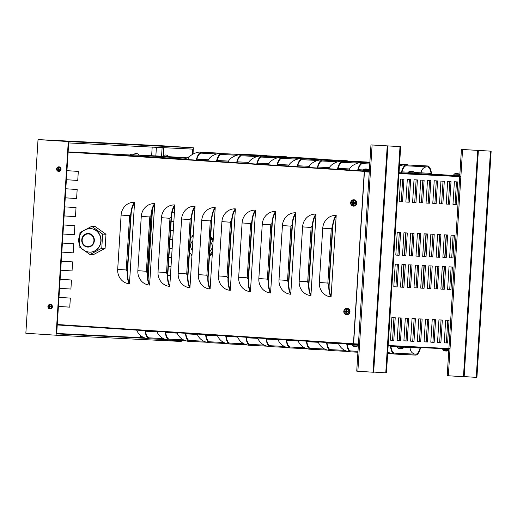 <?xml version="1.0" encoding="UTF-8"?>
<svg xmlns="http://www.w3.org/2000/svg" width="517" height="517" viewBox="0 0 517 517"><rect width="100%" height="100%" fill="white"/><g stroke="black" fill="none" stroke-linecap="round" stroke-linejoin="round"><path stroke-width="0.78" d="M358.41 344.464L353.583 344.219L353.441 343.76L364.285 171.366L68.121 152.114M70.907 289.048L59.552 288.312L70.907 289.048L71.475 280.001L60.121 279.264M73.181 252.852L61.833 252.115L73.181 252.845L73.75 243.804L62.402 243.061M75.463 216.655L64.108 215.912L75.463 216.649L76.031 207.601L64.677 206.865M77.737 180.452L66.383 179.716L77.737 180.452L78.306 171.405L66.951 170.668M76.6 198.554L65.245 197.817L76.6 198.547L77.169 189.506L65.814 188.763M74.319 234.75L62.971 234.014L74.319 234.75L74.887 225.703L63.539 224.966M72.044 270.953L60.689 270.21L72.044 270.947L72.613 261.899L61.258 261.163M58.983 297.359L70.338 298.102L69.763 307.15L58.415 306.413L69.769 307.143M336.205 215.427L331.08 296.874A13.604 12.628 92.9 0 1 319.332 282.482L322.75 228.184A13.604 12.628 92.9 0 1 336.205 215.427A13.604 5.054 93.7 0 0 332.399 227.719L328.838 284.279A13.604 5.054 93.7 0 0 331.08 296.874M310.917 295.562A13.604 12.628 92.9 0 1 299.169 281.17L302.587 226.873A13.604 12.628 92.9 0 1 316.042 214.116L310.917 295.562A13.604 5.054 93.7 0 1 308.675 282.973L312.236 226.407A13.604 5.054 93.7 0 1 316.042 214.116M290.754 294.251A13.604 12.628 92.9 0 1 279.006 279.859L282.424 225.561A13.604 12.628 92.9 0 1 295.879 212.804L290.754 294.251A13.604 5.054 93.7 0 1 288.512 281.662L292.073 225.095A13.604 5.054 93.7 0 1 295.879 212.804M270.591 292.939A13.604 12.628 92.9 0 1 258.843 278.547L262.261 224.249A13.604 12.628 92.9 0 1 275.716 211.498L270.591 292.939A13.604 5.054 93.7 0 1 268.349 280.35L271.903 223.783A13.604 5.054 93.7 0 1 275.716 211.498M250.428 291.633A13.604 12.628 92.9 0 1 238.68 277.235L242.098 222.937A13.604 12.628 92.9 0 1 255.553 210.186L250.428 291.633A13.604 5.054 93.7 0 1 248.186 279.038L251.74 222.472A13.604 5.054 93.7 0 1 255.553 210.186M230.265 290.321A13.604 12.628 92.9 0 1 218.517 275.929L221.929 221.631A13.604 12.628 92.9 0 1 235.39 208.874L230.265 290.321A13.604 5.054 93.7 0 1 228.016 277.726L231.577 221.166A13.604 5.054 93.7 0 1 235.39 208.874M210.102 289.009A13.604 12.628 92.9 0 1 198.354 274.617L201.766 220.32A13.604 12.628 92.9 0 1 215.227 207.563L210.102 289.009A13.604 5.054 93.7 0 1 207.853 276.421L211.414 219.854A13.604 5.054 93.7 0 1 215.227 207.563M189.939 287.698A13.604 12.628 92.9 0 1 178.191 273.306L181.603 219.008A13.604 12.628 92.9 0 1 195.058 206.251L189.939 287.698A13.604 5.054 93.7 0 1 187.69 275.109L191.251 218.542A13.604 5.054 93.7 0 1 195.058 206.251M169.77 286.386A13.604 12.628 92.9 0 1 158.021 271.994L161.44 217.696A13.604 12.628 92.9 0 1 174.895 204.945L169.77 286.386A13.604 5.054 93.7 0 1 167.527 273.797L171.088 217.23A13.604 5.054 93.7 0 1 174.895 204.945M149.607 285.08A13.604 12.628 92.9 0 1 137.858 270.682L141.277 216.384A13.604 12.628 92.9 0 1 154.732 203.633L149.607 285.08A13.604 5.054 93.7 0 1 147.364 272.485L150.925 215.919A13.604 5.054 93.7 0 1 154.732 203.633M129.444 283.768A13.604 12.628 92.9 0 1 117.695 269.376L121.114 215.078A13.604 12.628 92.9 0 1 134.569 202.321L129.444 283.768A13.604 5.054 93.7 0 1 127.201 271.173L130.762 214.613A13.604 5.054 93.7 0 1 134.569 202.321M460.867 176.64L398.988 173.55L460.867 176.64M369.261 172.064L364.427 171.825L369.261 172.064M353.609 343.766L358.443 344.012L353.609 343.766L364.427 171.825L353.609 343.766M388.17 345.492L450.048 348.581L388.17 345.492M168.897 257.395L171.586 257.569L168.897 257.401M171.172 221.198L173.861 221.373L171.172 221.198M170.035 239.3L172.723 239.474L170.035 239.3M167.799 275.496L170.448 275.671L167.799 275.503M405.78 232.896L404.359 255.501M403.79 264.568L402.368 287.174M425.963 233.904L424.541 256.51M423.972 265.576L422.551 288.182M446.145 234.912L444.723 257.518M444.155 266.585L442.733 289.19M129.534 282.301L129.198 282.282A12.692 4.711 -86.3 0 1 127.537 271.192L131.098 214.626A12.692 4.711 -86.3 0 1 134.142 203.776L134.478 203.788M128.888 281.668A12.692 11.788 -87.1 0 0 129.547 282.192M134.472 203.892A12.692 11.788 -87.1 0 0 133.78 204.312M149.704 283.607L149.368 283.594A12.692 4.711 -86.3 0 1 147.7 272.504L151.261 215.938A12.692 4.711 -86.3 0 1 154.305 205.081L154.641 205.1M149.058 282.98A12.692 11.788 -87.1 0 0 149.71 283.497M154.635 205.204A12.692 11.788 -87.1 0 0 153.943 205.624M169.867 284.919L169.531 284.906A12.692 4.711 -86.3 0 1 167.863 273.816L171.424 217.25A12.692 4.711 -86.3 0 1 174.468 206.393L174.804 206.412M169.221 284.292A12.692 11.788 -87.1 0 0 169.873 284.809M174.798 206.516A12.692 11.788 -87.1 0 0 174.106 206.929M190.03 286.231L189.694 286.211A12.692 4.711 -86.3 0 1 188.026 275.122L191.587 218.562A12.692 4.711 -86.3 0 1 194.631 207.705L194.967 207.724M189.384 285.597A12.692 11.788 -87.1 0 0 190.036 286.121M194.961 207.828A12.692 11.788 -87.1 0 0 194.269 208.241M210.193 287.542L209.857 287.523A12.692 4.711 -86.3 0 1 208.189 276.433L211.75 219.867A12.692 4.711 -86.3 0 1 214.794 209.017L215.13 209.03M209.547 286.909A12.692 11.788 -87.1 0 0 210.199 287.433M215.124 209.139A12.692 11.788 -87.1 0 0 214.432 209.553M230.356 288.854L230.02 288.835A12.692 4.711 -86.3 0 1 228.359 277.745L231.913 221.179A12.692 4.711 -86.3 0 1 234.957 210.329L235.293 210.341M229.71 288.221A12.692 11.788 -87.1 0 0 230.362 288.745M235.287 210.445A12.692 11.788 -87.1 0 0 234.602 210.865M250.519 290.16L250.183 290.147A12.692 4.711 -86.3 0 1 248.522 279.057L252.076 222.491A12.692 4.711 -86.3 0 1 255.12 211.634L255.456 211.653M249.873 289.533A12.692 11.788 -87.1 0 0 250.525 290.05M255.45 211.757A12.692 11.788 -87.1 0 0 254.765 212.177M270.682 291.472L270.346 291.459A12.692 4.711 -86.3 0 1 268.685 280.369L272.239 223.803A12.692 4.711 -86.3 0 1 275.29 212.946L275.626 212.965M270.036 290.845A12.692 11.788 -87.1 0 0 270.688 291.362M275.619 213.069A12.692 11.788 -87.1 0 0 274.928 213.482M290.845 292.784L290.509 292.764A12.692 4.711 -86.3 0 1 288.848 281.675L292.409 225.115A12.692 4.711 -86.3 0 1 295.453 214.258L295.789 214.277M290.199 292.15A12.692 11.788 -87.1 0 0 290.851 292.674M295.782 214.381A12.692 11.788 -87.1 0 0 295.091 214.794M311.014 294.095L310.672 294.076A12.692 4.711 -86.3 0 1 309.011 282.986L312.572 226.42A12.692 4.711 -86.3 0 1 315.616 215.57L315.952 215.583M310.368 293.462A12.692 11.788 -87.1 0 0 311.021 293.986M315.945 215.692A12.692 11.788 -87.1 0 0 315.254 216.106M331.177 295.407L330.841 295.388A12.692 4.711 -86.3 0 1 329.174 284.298L332.735 227.732A12.692 4.711 -86.3 0 1 335.779 216.882L336.115 216.894M336.108 216.998A12.692 11.788 -87.1 0 0 335.417 217.418M330.531 294.774A12.692 11.788 -87.1 0 0 331.184 295.297M388.487 352.542L387.731 352.504M391.227 353.583L387.672 353.408M420.127 347.54L420.095 348.07A12.692 4.711 -86.3 0 1 415.616 354.197L394.594 353.15A12.692 4.711 -86.3 0 1 394.568 353.15A12.692 4.711 -86.3 0 1 390.917 346.61L390.949 346.086M420.612 347.566A13.604 5.054 -86.3 0 1 415.558 355.101L394.536 354.055A13.604 5.054 -86.3 0 1 394.51 354.055A13.604 5.054 -86.3 0 1 390.471 346.06M163.294 338.564L149.239 337.859A12.692 4.711 -86.3 0 1 149.206 337.859A12.692 4.711 -86.3 0 1 145.555 331.326L145.594 330.706M166.028 339.611L149.18 338.764A13.604 5.054 -86.3 0 1 149.148 338.764A13.604 5.054 -86.3 0 1 145.096 330.667M183.457 339.876L169.402 339.171A12.692 4.711 -86.3 0 1 169.376 339.171A12.692 4.711 -86.3 0 1 165.718 332.631L165.757 332.011M186.191 340.916L169.343 340.076A13.604 5.054 -86.3 0 1 169.317 340.076A13.604 5.054 -86.3 0 1 165.259 331.979M203.62 341.188L189.565 340.483A12.692 4.711 -86.3 0 1 189.539 340.483A12.692 4.711 -86.3 0 1 185.881 333.943L185.926 333.323M206.354 342.228L189.506 341.388A13.604 5.054 -86.3 0 1 189.48 341.388A13.604 5.054 -86.3 0 1 185.422 333.291M223.783 342.493L209.728 341.795A12.692 4.711 -86.3 0 1 209.702 341.795A12.692 4.711 -86.3 0 1 206.05 335.255L206.089 334.635M226.517 343.54L209.669 342.7A13.604 5.054 -86.3 0 1 209.643 342.7A13.604 5.054 -86.3 0 1 205.585 334.602M243.946 343.805L229.891 343.107A12.692 4.711 -86.3 0 1 229.865 343.101A12.692 4.711 -86.3 0 1 226.213 336.567L226.252 335.947M246.68 344.852L229.832 344.012A13.604 5.054 -86.3 0 1 229.806 344.005A13.604 5.054 -86.3 0 1 225.755 335.914M264.109 345.117L250.054 344.412A12.692 4.711 -86.3 0 1 250.028 344.412A12.692 4.711 -86.3 0 1 246.376 337.879L246.415 337.252M266.85 346.164L249.995 345.317A13.604 5.054 -86.3 0 1 249.97 345.317A13.604 5.054 -86.3 0 1 245.918 337.22M284.279 346.429L270.217 345.724A12.692 4.711 -86.3 0 1 270.191 345.724A12.692 4.711 -86.3 0 1 266.539 339.184L266.578 338.564M287.013 347.469L270.158 346.629A13.604 5.054 -86.3 0 1 270.132 346.629A13.604 5.054 -86.3 0 1 266.081 338.532M304.442 347.741L290.38 347.036A12.692 4.711 -86.3 0 1 290.354 347.036A12.692 4.711 -86.3 0 1 286.702 340.496L286.741 339.876M307.176 348.781L290.328 347.941A13.604 5.054 -86.3 0 1 290.296 347.941A13.604 5.054 -86.3 0 1 286.244 339.843M324.605 349.046L310.549 348.348A12.692 4.711 -86.3 0 1 310.517 348.348A12.692 4.711 -86.3 0 1 306.865 341.808L306.904 341.188M327.339 350.093L310.491 349.253A13.604 5.054 -86.3 0 1 310.458 349.253A13.604 5.054 -86.3 0 1 306.407 341.155M344.768 350.358L330.712 349.66A12.692 4.711 -86.3 0 1 330.686 349.654A12.692 4.711 -86.3 0 1 327.028 343.12L327.067 342.5M347.502 351.405L330.654 350.565A13.604 5.054 -86.3 0 1 330.622 350.558A13.604 5.054 -86.3 0 1 326.57 342.467M357.977 351.321L350.875 350.965A12.692 4.711 -86.3 0 1 350.849 350.965A12.692 4.711 -86.3 0 1 347.191 344.432L347.23 343.805M357.926 352.226L350.817 351.87A13.604 5.054 -86.3 0 1 350.791 351.87A13.604 5.054 -86.3 0 1 346.733 343.773M399.512 165.175L401.47 165.272M408.23 173.176L401.851 172.859L401.903 171.954A12.692 4.711 -86.3 0 1 406.381 165.821L427.404 166.875A12.692 4.711 -86.3 0 1 427.43 166.875A12.692 4.711 -86.3 0 1 431.081 173.408L431.023 174.313L414.556 173.492M207.97 160.748L196.815 160.192L196.874 159.288A12.692 4.711 -86.3 0 1 201.346 153.155L216.597 153.917M228.133 162.06L216.978 161.504L217.037 160.6A12.692 4.711 -86.3 0 1 221.515 154.467L236.76 155.229M248.296 163.372L237.141 162.816L237.2 161.911A12.692 4.711 -86.3 0 1 241.678 155.779L256.93 156.541M268.459 164.677L257.304 164.122L257.363 163.217A12.692 4.711 -86.3 0 1 261.841 157.09L277.093 157.847M288.622 165.989L277.474 165.434L277.526 164.529A12.692 4.711 -86.3 0 1 282.004 158.396L297.256 159.158M308.785 167.301L297.637 166.745L297.689 165.841A12.692 4.711 -86.3 0 1 302.167 159.708L317.419 160.47M328.954 168.613L317.8 168.057L317.858 167.153A12.692 4.711 -86.3 0 1 322.33 161.02L337.582 161.782M349.117 169.925L337.963 169.369L338.021 168.458A12.692 4.711 -86.3 0 1 342.493 162.332L357.745 163.094M267.16 155.817A13.604 5.054 93.7 0 0 266.177 155.481A13.604 5.054 93.7 0 0 266.152 155.481L245.129 154.434A13.604 5.054 93.7 0 0 243.623 154.951M287.323 157.129A13.604 5.054 93.7 0 0 286.34 156.793A13.604 5.054 93.7 0 0 286.315 156.793L265.292 155.746A13.604 5.054 93.7 0 0 263.786 156.257M307.492 158.441A13.604 5.054 93.7 0 0 306.503 158.105A13.604 5.054 93.7 0 0 306.478 158.105L285.455 157.052A13.604 5.054 93.7 0 0 283.949 157.569M327.655 159.753A13.604 5.054 93.7 0 0 326.666 159.417A13.604 5.054 93.7 0 0 326.641 159.417L305.618 158.364A13.604 5.054 93.7 0 0 304.112 158.881M347.818 161.065A13.604 5.054 93.7 0 0 346.836 160.729A13.604 5.054 93.7 0 0 346.804 160.722L325.781 159.675A13.604 5.054 93.7 0 0 324.275 160.192M367.981 162.37A13.604 5.054 93.7 0 0 366.999 162.034A13.604 5.054 93.7 0 0 366.967 162.034L345.944 160.987A13.604 5.054 93.7 0 0 344.438 161.504M369.862 162.487L366.114 162.299A13.604 5.054 93.7 0 0 364.601 162.81M408.307 164.994A13.604 5.054 93.7 0 0 407.325 164.658A13.604 5.054 93.7 0 0 407.299 164.658L399.57 164.27M431.023 174.313L431.572 174.345A13.604 5.054 93.7 0 0 427.488 165.97A13.604 5.054 93.7 0 0 427.462 165.97L406.44 164.917A13.604 5.054 93.7 0 0 401.302 172.833L399.04 172.684M401.851 172.859L401.302 172.833M223.441 153.639A13.604 5.054 93.7 0 0 222.459 153.303A13.604 5.054 93.7 0 0 222.426 153.297L201.404 152.25A13.604 5.054 93.7 0 0 196.273 160.167L187.742 159.566C189.565 154.008 198.851 151.468 200.596 152.192A13.604 12.628 92.9 0 1 200.777 152.205L201.404 152.25M196.815 160.192L196.273 160.167M243.604 154.951A13.604 5.054 93.7 0 0 242.622 154.615A13.604 5.054 93.7 0 0 242.589 154.609L221.567 153.562A13.604 5.054 93.7 0 0 216.436 161.478L207.905 160.871C209.728 155.32 219.014 152.78 220.765 153.504A13.604 12.628 92.9 0 1 220.94 153.517L221.567 153.562M216.978 161.504L216.436 161.478M263.767 156.257A13.604 5.054 93.7 0 0 262.785 155.921A13.604 5.054 93.7 0 0 262.752 155.921L241.736 154.874A13.604 5.054 93.7 0 0 236.599 162.784L228.068 162.183C229.897 156.632 239.177 154.085 240.928 154.816A13.604 12.628 92.9 0 1 241.103 154.822L241.736 154.874M237.141 162.816L236.599 162.784M283.93 157.569A13.604 5.054 93.7 0 0 282.948 157.233A13.604 5.054 93.7 0 0 282.922 157.233L261.899 156.186A13.604 5.054 93.7 0 0 256.762 164.096L248.231 163.495C250.06 157.944 259.34 155.397 261.091 156.128A13.604 12.628 92.9 0 1 261.266 156.134L261.899 156.186M257.304 164.122L256.762 164.096M304.093 158.881A13.604 5.054 93.7 0 0 303.111 158.545A13.604 5.054 93.7 0 0 303.085 158.545L282.062 157.491A13.604 5.054 93.7 0 0 276.925 165.408L268.394 164.807C270.223 159.255 279.503 156.709 281.254 157.433A13.604 12.628 92.9 0 1 281.429 157.446L282.062 157.491M277.474 165.434L276.925 165.408M324.256 160.192A13.604 5.054 93.7 0 0 323.274 159.856A13.604 5.054 93.7 0 0 323.248 159.85L302.225 158.803A13.604 5.054 93.7 0 0 297.088 166.72L288.557 166.119C290.386 160.561 299.666 158.021 301.417 158.745A13.604 12.628 92.9 0 1 301.592 158.758L302.225 158.803M297.637 166.745L297.088 166.72M344.425 161.504A13.604 5.054 93.7 0 0 343.437 161.168A13.604 5.054 93.7 0 0 343.411 161.162L322.388 160.115A13.604 5.054 93.7 0 0 317.251 168.031L308.72 167.424C310.549 161.873 319.836 159.333 321.58 160.057A13.604 12.628 92.9 0 1 321.755 160.07L322.388 160.115M317.8 168.057L317.251 168.031M364.588 162.81A13.604 5.054 93.7 0 0 363.6 162.474A13.604 5.054 93.7 0 0 363.574 162.474L342.551 161.427A13.604 5.054 93.7 0 0 337.414 169.337L328.89 168.736C330.712 163.185 339.999 160.638 341.743 161.369A13.604 12.628 92.9 0 1 341.924 161.375L342.551 161.427M337.963 169.369L337.414 169.337M362.831 170.914L358.126 170.675L358.184 169.77A12.692 4.711 -86.3 0 1 362.656 163.643L369.765 163.992M362.087 162.687L362.714 162.739A13.604 5.054 93.7 0 0 357.583 170.649L349.053 170.048C350.875 164.496 360.162 161.95 361.906 162.681A13.604 12.628 92.9 0 1 362.087 162.687L362.714 162.739M358.126 170.675L357.583 170.649M168.329 266.449L171.017 266.623M170.604 230.252L173.292 230.427M172.142 212.177L174.429 212.325M169.466 248.347L172.155 248.522M210.671 237.051A10.883 10.101 92.9 0 1 213.204 239.675M212.332 253.569A10.883 10.101 92.9 0 1 209.488 255.837M130.232 155.139L125.734 154.841L130.232 155.087M130.219 155.339L112.279 154.176L130.219 155.287M119.834 154.867L98.831 153.504L119.834 154.867M106.379 154.195L85.376 152.832L106.379 154.195M92.924 153.523L71.921 152.16L92.924 153.523M68.128 151.972L89.564 153.355L68.128 152.011M99.652 153.859L78.649 152.496L99.652 153.859M113.107 154.531L92.104 153.168L113.107 154.531M126.562 155.203L105.552 153.84L126.562 155.203M130.226 155.236L119.007 154.512L130.226 155.19M388.138 345.944L450.023 349.033M460.899 176.187L399.014 173.098M369.287 171.612L364.285 171.366M432.787 256.943L429.427 256.775L430.848 234.149L434.215 234.317L432.787 256.943L431.527 256.859L432.949 234.253M429.427 256.755L431.527 256.859M432.787 203.381L434.209 180.756L437.569 180.924L436.148 203.549L432.787 203.381L434.887 203.465L436.309 180.86M436.148 203.549L434.887 203.465M419.332 202.709L420.754 180.084L424.121 180.252L422.693 202.877L419.332 202.709L421.433 202.793L422.854 180.187M422.693 202.877L421.433 202.793M409.244 202.205L405.877 202.037L407.306 179.412L410.666 179.58L409.244 202.205L407.984 202.121L409.406 179.515M405.877 202.018L407.984 202.121M452.963 204.383L454.385 181.764L457.752 181.932L456.33 204.551L452.963 204.383L455.07 204.473L456.492 181.868M456.33 204.551L455.07 204.473M452.97 257.944L449.603 257.776L451.031 235.157L454.391 235.325L452.97 257.944L451.709 257.867L453.131 235.261M449.609 257.757L451.709 257.867M439.515 257.279L436.154 257.111L437.576 234.485L440.936 234.653L439.515 257.279L438.254 257.195L439.676 234.589M436.154 257.091L438.254 257.195M419.339 256.27L415.972 256.102L417.393 233.477L420.76 233.645L419.339 256.27L418.079 256.186L419.5 233.581M415.972 256.083L418.079 256.186M405.884 255.598L402.517 255.43L403.945 232.805L407.306 232.973L405.884 255.598L404.624 255.514L406.045 232.908M402.523 255.411L404.624 255.514M440.885 289.119L442.306 266.494L445.673 266.662L444.252 289.287L440.885 289.119M444.252 289.287L442.991 289.203L444.413 266.598M440.885 289.1L442.991 289.203M427.436 288.447L428.858 265.822L432.218 265.99L430.797 288.615L427.436 288.447M430.797 288.615L429.537 288.531L430.958 265.925M427.436 288.428L429.537 288.531M413.981 287.775L415.403 265.15L418.77 265.318L417.342 287.943L413.981 287.775M417.342 287.943L416.082 287.859L417.503 265.253M413.981 287.756L416.082 287.859M400.526 287.103L401.948 264.478L405.315 264.646L403.893 287.271L400.526 287.103L402.633 287.187L404.055 264.581M403.893 287.271L402.633 287.187M437.524 342.512L438.952 319.887L442.313 320.055L440.891 342.681L437.524 342.512M440.891 342.681L439.631 342.597L441.053 319.991M437.531 342.493L439.631 342.597M424.076 341.84L425.497 319.215L428.858 319.383L427.436 342.008L424.076 341.84L426.176 341.924L427.598 319.319M427.436 342.008L426.176 341.924M410.621 341.168L412.043 318.543L415.409 318.711L413.981 341.336L410.621 341.168L412.721 341.252L414.149 318.646M413.981 341.336L412.721 341.252M397.166 340.496L398.594 317.871L401.955 318.039L400.533 340.664L397.166 340.496M400.533 340.664L399.273 340.58L400.694 317.974M397.172 340.477L399.273 340.58M390.438 340.16L391.867 317.535L395.227 317.703L393.805 340.328L390.438 340.16L392.545 340.244L393.967 317.638M393.805 340.328L392.545 340.244M403.893 340.832L405.315 318.207L408.682 318.375L407.26 341L403.893 340.832M407.26 341L406 340.916L407.422 318.31M403.893 340.813L406 340.916M417.348 341.504L418.77 318.879L422.137 319.047L420.709 341.672L417.348 341.504M420.709 341.672L419.449 341.588L420.87 318.983M417.348 341.485L419.449 341.588M430.803 342.176L432.225 319.551L435.585 319.719L434.164 342.344L430.803 342.176M434.164 342.344L432.903 342.26L434.325 319.655M430.803 342.157L432.903 342.26M444.252 342.849L445.68 320.223L449.04 320.391L447.619 343.01L444.252 342.849L446.358 342.933L447.78 320.327M447.619 343.01L446.358 342.933M393.799 286.767L395.227 264.142L398.588 264.31L397.166 286.935L393.799 286.767M397.166 286.935L395.906 286.851L397.327 264.245M393.799 286.748L395.906 286.851M407.254 287.439L408.676 264.814L412.043 264.982L410.614 287.607L407.254 287.439M410.614 287.607L409.354 287.523L410.776 264.917M407.254 287.42L409.354 287.523M420.709 288.111L422.131 265.486L425.491 265.654L424.069 288.279L420.709 288.111L422.809 288.195L424.231 265.589M424.069 288.279L422.809 288.195M434.157 288.783L435.585 266.158L438.946 266.326L437.524 288.951L434.157 288.783L436.264 288.867L437.686 266.261M437.524 288.951L436.264 288.867M447.612 289.455L449.034 266.83L452.401 266.998L450.973 289.623L447.612 289.455M450.973 289.623L449.712 289.539L451.141 266.934M447.612 289.436L449.712 289.539M399.156 255.262L395.796 255.094L397.218 232.469L400.578 232.637L399.156 255.262L397.896 255.178L399.318 232.572M395.796 255.075L397.896 255.178M409.244 255.766L410.672 233.141L414.033 233.309L412.611 255.934L409.244 255.766L411.351 255.85L412.773 233.245M412.611 255.934L411.351 255.85M422.699 256.438L424.121 233.813L427.488 233.981L426.06 256.606L422.699 256.438L424.8 256.522L426.228 233.917M426.06 256.606L424.8 256.522M442.882 257.44L444.303 234.821L447.664 234.989L446.242 257.608L442.882 257.44L444.982 257.531L446.404 234.925M446.242 257.608L444.982 257.531M449.603 204.221L446.236 204.053L447.664 181.428L451.024 181.596L449.603 204.221L448.342 204.137L449.764 181.532M446.242 204.034L448.342 204.137M399.15 201.701L400.578 179.076L403.939 179.244L402.517 201.869L399.15 201.701L401.257 201.785L402.678 179.179M402.517 201.869L401.257 201.785M415.972 202.541L412.605 202.373L414.027 179.748L417.393 179.916L415.972 202.541L414.712 202.457L416.133 179.851M412.605 202.354L414.712 202.457M429.42 203.213L426.06 203.045L427.481 180.42L430.848 180.588L429.42 203.213L428.16 203.129L429.582 180.523M426.06 203.026L428.16 203.129M442.875 203.885L439.515 203.717L440.936 181.092L444.297 181.26L442.875 203.885L441.615 203.801L443.037 181.196M439.515 203.698L441.615 203.801M133.373 154.809L130.258 154.654L130.206 155.559L187.871 159.314M130.258 154.654L186.275 158.273A3.813 3.813 0 0 1 189.455 156.994M186.74 157.834L168.613 156.657M162.629 156.27L139.286 155.1M476.241 377.378L476.913 377.41L491.15 151.171L461.435 149.432L490.478 151.138L476.241 377.378L464.15 376.589M491.15 151.171L490.478 151.138M461.435 149.432L447.205 375.678L448.342 375.756L463.465 376.738L477.695 150.499M463.465 376.738L464.137 376.77L478.367 150.531M385.772 372.86L386.445 372.893L400.681 146.654L370.967 144.922L400.009 146.621L385.772 372.86L373.675 372.072M400.681 146.654L400.009 146.621M370.967 144.922L356.73 371.161L357.867 371.238L372.99 372.221L387.227 145.981M372.99 372.221L373.662 372.259L387.899 146.014M144.405 337.827L140.197 337.614L140.34 335.359M151.643 155.72L152.185 147.106M156.392 147.313L155.85 155.927M152.521 208.868L148.062 279.658M161.569 156.212L162.112 147.603M146.053 338.344L56.683 333.885L68.696 142.938L192.802 149.135L192.473 154.337M140.197 337.614L56.715 333.452M163.792 147.688L163.288 155.688M56.094 335.216L25.85 333.252L38.032 139.59L163.146 145.833L193.39 147.797L68.283 141.555L56.094 335.216L181.208 341.459L181.26 340.671M193.003 154.021L193.39 147.797M38.032 139.59L68.283 141.555M91.748 226.31L79.961 232.631L79.075 246.738L89.971 254.526L101.759 248.212L102.644 234.104L91.748 226.31L95.089 226.478L105.985 234.272L102.644 234.104M105.985 234.272L105.1 248.38L101.759 248.212M105.1 248.38L93.312 254.694L89.971 254.526M93.926 240.663A6.346 5.894 -87.1 0 0 88.362 233.942A6.346 5.894 -87.1 0 0 82.164 239.894A6.346 5.894 -87.1 0 0 87.728 246.622A6.346 5.894 -87.1 0 0 93.926 240.663M90.598 228.604A11.788 10.947 92.9 0 1 90.721 228.611A11.788 10.947 92.9 0 1 90.869 228.617A11.788 10.947 92.9 0 1 101.054 241.096A11.788 10.947 92.9 0 1 89.544 252.16A11.788 10.947 92.9 0 1 89.428 252.154M193.177 236.166A10.204 9.474 -87.1 0 0 190.366 237.962M189.448 252.561A10.204 9.474 -87.1 0 0 192.014 254.713M192.298 250.183A6.346 5.894 92.9 0 1 192.893 240.696M209.805 255.256A10.43 9.681 -87.1 0 0 212.358 253.072M213.172 240.166A10.43 9.681 -87.1 0 0 210.833 237.613M210.658 237.232L213.03 242.421M212.493 250.913L209.495 255.753M210.413 241.148L212.636 246.008A1.357 1.26 92.9 0 1 212.552 247.365L209.734 251.902M191.82 236.857L193.28 234.498M191.91 256.277L190.831 253.912M345.834 313.212A1.764 1.641 -87.1 0 0 346.48 313.25A5.435 1.57 -89.4 0 1 346.422 312.048L347.657 311.848A1.234 1.15 92.9 0 0 347.689 311.331L347.896 311.253A5.435 0.517 -177.3 0 0 346.681 311.221L346.493 310.982A5.435 1.57 -83.2 0 1 346.7 309.793A1.764 1.641 -87.1 0 0 346.047 309.754L346.539 310.976L345.446 311.189A1.234 1.15 92.9 0 0 345.414 311.699L344.639 311.745A5.435 0.362 -1 0 0 345.66 311.777L345.847 312.01A5.435 2.449 97.1 0 0 345.834 313.212L346.241 312.707A1.234 1.15 92.9 0 0 346.448 312.746M345.847 312.01L346.642 311.841A5.435 0.575 4.5 0 0 347.851 311.958L347.657 311.848M347.851 311.958A1.764 1.641 -87.1 0 0 347.896 311.253M346.047 309.754A5.435 2.449 90.4 0 0 345.918 310.943L344.684 311.047L345.446 311.189M344.684 311.047A1.764 1.641 -87.1 0 0 344.639 311.745M344.012 311.35A2.572 2.391 92.9 0 1 347.728 309.36A2.572 2.391 92.9 0 1 347.45 313.813A2.572 2.391 92.9 0 1 344.012 311.35M347.689 311.331L345.918 310.943M346.784 308.378A3.173 2.947 92.9 0 1 349.964 311.848A3.173 2.947 92.9 0 1 346.474 314.659M347.198 311.363L346.894 310.995L347.198 311.363M345.414 311.699L346.474 312.048L346.241 312.707M352.665 204.616A1.764 1.641 -87.1 0 0 353.318 204.654A5.435 1.57 -89.4 0 1 353.26 203.452L354.488 203.252A1.234 1.15 92.9 0 0 354.52 202.735L354.727 202.658A5.435 0.517 -177.3 0 0 353.518 202.625L353.324 202.386A5.435 1.57 -83.2 0 1 353.531 201.197A1.764 1.641 -87.1 0 0 352.885 201.158L353.376 202.38L352.277 202.593A1.234 1.15 92.9 0 0 352.245 203.103L351.47 203.155A5.435 0.362 -1 0 0 352.491 203.181L352.678 203.414A5.435 2.449 97.1 0 0 352.665 204.616L353.072 204.112A1.234 1.15 92.9 0 0 353.279 204.15M352.678 203.414L353.479 203.246A5.435 0.575 4.5 0 0 354.681 203.362L354.488 203.252M354.681 203.362A1.764 1.641 -87.1 0 0 354.727 202.658M352.885 201.158A5.435 2.449 90.4 0 0 352.749 202.354L351.515 202.451L352.277 202.593M351.515 202.451A1.764 1.641 -87.1 0 0 351.47 203.155M350.843 202.761A2.572 2.391 92.9 0 1 354.559 200.764A2.572 2.391 92.9 0 1 354.281 205.217A2.572 2.391 92.9 0 1 350.843 202.761M354.52 202.735L352.749 202.354M353.622 199.782A3.173 2.947 92.9 0 1 356.795 203.252A3.173 2.947 92.9 0 1 353.305 206.063M354.029 202.767L353.725 202.399L354.029 202.767M352.245 203.103L353.305 203.452L353.072 204.112M364.369 169.156A5.435 5.125 77.6 0 1 365.513 168.969L365.635 168.975A5.435 2.268 88.2 0 0 365.138 169.208L365.784 169.253A5.435 1.745 -81 0 1 366.21 169.014L366.501 169.033A5.435 4.918 81.2 0 1 367.581 169.363L367.839 169.376A5.435 5.131 -72 0 0 366.727 169.04L366.605 169.053M368.653 169.776L363.516 169.453L362.882 170.339L369.164 170.733L368.653 169.776A5.441 5.441 0 0 0 366.902 169.072M366.126 169.04A5.435 1.751 88.4 0 0 366.03 168.994L365.745 168.975A5.435 4.918 -75.2 0 0 365.655 168.981M369.164 170.733L368.918 171.515L362.805 171.121L362.882 170.339M411.532 171.308A5.435 1.751 88.4 0 0 411.435 171.263L411.144 171.243A5.435 4.918 -75.2 0 0 411.06 171.25A5.435 2.268 88.2 0 0 410.543 171.476L411.189 171.521A5.435 1.745 -81 0 1 411.616 171.282L411.9 171.295A5.435 4.918 81.2 0 1 412.986 171.625L413.245 171.638A5.435 5.131 -72 0 0 412.133 171.308L412.01 171.314M414.052 172.045L408.921 171.722L408.288 172.6L414.569 172.995L414.052 172.045A5.441 5.441 0 0 0 412.308 171.34M409.774 171.418A5.435 5.125 77.6 0 1 410.918 171.23L411.041 171.502M414.569 172.995L414.317 173.777L408.21 173.389L408.288 172.6M456.938 173.57A5.435 1.751 88.4 0 0 456.841 173.525L456.55 173.512A5.435 4.918 -75.2 0 0 456.459 173.512A5.435 2.268 88.2 0 0 455.942 173.744L456.595 173.783A5.435 1.745 -81 0 1 457.022 173.544L457.306 173.563A5.435 4.918 81.2 0 1 458.385 173.893L458.65 173.906A5.435 5.131 -72 0 0 457.539 173.576L457.409 173.583M459.975 175.263L459.458 174.307L454.32 173.983L453.693 174.869L459.813 175.257M455.18 173.686A5.435 5.125 77.6 0 1 456.317 173.499L456.446 173.764M459.762 176.045L453.616 175.657L453.693 174.869M446.371 351.056L446.371 351.056A5.435 5.125 -102.4 0 0 447.515 350.869L447.25 350.856A5.435 4.918 104.8 0 1 446.139 351.043L445.854 351.03A5.435 1.751 -91.6 0 1 445.46 350.752L444.814 350.707A5.435 2.268 99.2 0 0 445.273 350.991L445.15 350.985A5.435 5.131 108 0 1 444.045 350.649M448.84 349.686L442.72 349.292L443.231 350.248L448.368 350.571L448.995 349.686M445.299 350.978A5.435 4.918 -98.8 0 0 445.383 350.991L445.673 351.011A5.435 1.745 99 0 0 445.757 350.985M400.966 348.762L400.966 348.794A5.435 5.125 -102.4 0 0 402.11 348.607L401.851 348.594A5.435 4.918 104.8 0 1 400.74 348.781L400.449 348.762A5.435 1.751 -91.6 0 1 400.055 348.484L399.408 348.439A5.435 2.268 99.2 0 0 399.874 348.723L399.751 348.716A5.435 5.131 108 0 1 398.639 348.38M397.832 347.98L402.963 348.303L403.596 347.424L397.314 347.023L397.832 347.98A5.441 5.441 0 0 0 399.576 348.684M399.893 348.71A5.435 4.918 -98.8 0 0 399.977 348.729L400.268 348.742A5.435 1.745 99 0 0 400.352 348.716M355.567 346.5L355.567 346.526A5.435 5.125 -102.4 0 0 356.704 346.338L356.446 346.325A5.435 4.918 104.8 0 1 355.334 346.513L355.043 346.493A5.435 1.751 -91.6 0 1 354.656 346.216L354.003 346.177A5.435 2.268 99.2 0 0 354.468 346.461L354.345 346.448A5.435 5.131 108 0 1 353.234 346.119M352.426 345.718L357.564 346.041L358.191 345.156L351.909 344.761L352.426 345.718A5.441 5.441 0 0 0 354.171 346.416M354.526 346.216L354.488 346.468A5.435 4.918 -98.8 0 0 354.578 346.461L354.862 346.48A5.435 1.745 99 0 0 354.946 346.455M49.962 306.284L49.328 306.497A0.711 0.659 92.9 0 0 49.315 306.73L48.559 306.749A3.625 0.336 2.8 0 0 49.244 306.827L49.386 306.995A3.625 1.635 92.5 0 0 49.432 307.815L49.761 307.415M49.432 307.815A1.196 1.112 -87.1 0 0 49.761 307.835A3.625 1.047 -85.1 0 1 49.774 307.02L50.621 306.814A0.711 0.659 92.9 0 0 50.634 306.581L49.819 306.277A3.625 1.047 -87.5 0 1 49.91 305.469A1.196 1.112 -87.1 0 0 49.58 305.45A3.625 1.635 95 0 0 49.432 306.251L48.579 306.394L49.328 306.497M49.774 307.02L50.621 306.814M50.756 306.891A1.196 1.112 -87.1 0 0 50.776 306.536M49.858 305.877L49.58 305.45M48.579 306.394A1.196 1.112 -87.1 0 0 48.559 306.749M48.036 306.536A1.894 1.758 92.9 0 1 50.769 305.069A1.894 1.758 92.9 0 1 50.563 308.339A1.894 1.758 92.9 0 1 48.036 306.536M50.634 306.581L49.432 306.251M50.084 304.423A2.268 2.107 92.9 0 1 52.391 306.891A2.268 2.107 92.9 0 1 49.858 308.895M49.315 306.73L49.916 307.02M58.615 168.729L57.982 168.943A0.711 0.659 92.9 0 0 57.969 169.175L57.213 169.195A3.625 0.336 2.8 0 0 57.898 169.272L58.04 169.44A3.625 1.635 92.5 0 0 58.085 170.261L58.415 169.86M58.085 170.261A1.196 1.112 -87.1 0 0 58.415 170.28A3.625 1.047 -85.1 0 1 58.427 169.466L59.274 169.259A0.711 0.659 92.9 0 0 59.287 169.027L58.473 168.723A3.625 1.047 -87.5 0 1 58.563 167.915A1.196 1.112 -87.1 0 0 58.234 167.896A3.625 1.635 95 0 0 58.085 168.697L57.238 168.839L57.982 168.943M58.427 169.466L59.274 169.259M59.41 169.337A1.196 1.112 -87.1 0 0 59.429 168.981M58.511 168.322L58.234 167.896M57.238 168.839A1.196 1.112 -87.1 0 0 57.213 169.195M56.689 168.981A1.894 1.758 92.9 0 1 59.423 167.514A1.894 1.758 92.9 0 1 59.222 170.784A1.894 1.758 92.9 0 1 56.689 168.981M59.287 169.027L58.085 168.697M58.738 166.868A2.268 2.107 92.9 0 1 61.045 169.337A2.268 2.107 92.9 0 1 58.518 171.34M57.969 169.175L58.57 169.466M139.364 155.216L133.347 154.835A3.813 3.813 0 0 1 139.364 155.216M168.626 156.677L162.609 156.296A3.813 3.813 0 0 1 168.626 156.677M130.239 154.99L68.134 151.895L130.239 154.99M57.277 324.508L353.441 343.76M453.629 175.502L431.54 174.061L453.629 175.502M117.695 269.376L126.219 269.971L129.638 215.673A1.137 1.053 92.9 0 1 130.762 214.613M129.638 215.673L121.114 215.078M126.219 269.971A1.137 1.053 -87.1 0 0 127.201 271.173M137.858 270.682L146.382 271.283L149.801 216.985A1.137 1.053 92.9 0 1 150.925 215.919M149.801 216.985L141.277 216.384M146.382 271.283A1.137 1.053 -87.1 0 0 147.364 272.485M158.021 271.994L166.545 272.595L169.964 218.297A1.137 1.053 92.9 0 1 171.088 217.23M169.964 218.297L161.44 217.696M166.545 272.595A1.137 1.053 -87.1 0 0 167.527 273.797M178.191 273.306L186.708 273.907L190.127 219.609A1.137 1.053 92.9 0 1 191.251 218.542M190.127 219.609L181.603 219.008M186.708 273.907A1.137 1.053 -87.1 0 0 187.69 275.109M198.354 274.617L206.878 275.218L210.29 220.921A1.137 1.053 92.9 0 1 211.414 219.854M210.29 220.921L201.766 220.32M206.878 275.218A1.137 1.053 -87.1 0 0 207.853 276.421M218.517 275.929L227.041 276.524L230.453 222.226A1.137 1.053 92.9 0 1 231.577 221.166M230.453 222.226L221.929 221.631M227.041 276.524A1.137 1.053 -87.1 0 0 228.016 277.726M238.68 277.235L247.204 277.836L250.616 223.538A1.137 1.053 92.9 0 1 251.74 222.472M250.616 223.538L242.098 222.937M247.204 277.836A1.137 1.053 -87.1 0 0 248.186 279.038M258.843 278.547L267.367 279.148L270.785 224.85A1.137 1.053 92.9 0 1 271.903 223.783M270.785 224.85L262.261 224.249M267.367 279.148A1.137 1.053 -87.1 0 0 268.349 280.35M279.006 279.859L287.53 280.46L290.948 226.162A1.137 1.053 92.9 0 1 292.073 225.095M290.948 226.162L282.424 225.561M287.53 280.46A1.137 1.053 -87.1 0 0 288.512 281.662M299.169 281.17L307.693 281.771L311.111 227.474A1.137 1.053 92.9 0 1 312.236 226.407M311.111 227.474L302.587 226.873M307.693 281.771A1.137 1.053 -87.1 0 0 308.675 282.973M319.332 282.482L327.856 283.077L331.274 228.779A1.137 1.053 92.9 0 1 332.399 227.719M331.274 228.779L322.75 228.184M327.856 283.077A1.137 1.053 -87.1 0 0 328.838 284.279M390.923 346.526L397.321 346.842M403.622 347.159L410.136 347.482L410.162 347.043M415.616 354.197A6.346 5.894 92.9 0 1 410.136 347.482L420.095 348.07M145.561 331.235L156.981 331.804M165.724 332.547L177.144 333.116M185.887 333.859L197.307 334.428M206.05 335.165L217.47 335.74M226.22 336.477L237.633 337.045M246.383 337.788L257.802 338.357M266.546 339.1L277.965 339.669M286.709 340.412L298.128 340.981M306.872 341.718L318.291 342.293M327.035 343.029L338.454 343.598M347.198 344.341L351.915 344.574M414.46 172.491L421.122 172.827L421.058 173.815M427.236 166.862A6.346 5.894 -87.1 0 0 421.122 172.827L431.081 173.408M401.929 171.864L408.417 172.187M196.899 159.197L208.532 159.779M217.062 160.509L228.695 161.091M237.225 161.821L248.858 162.403M257.388 163.133L269.021 163.715M277.551 164.445L289.184 165.02M297.714 165.75L309.347 166.332M317.877 167.062L329.51 167.644M338.047 168.374L349.679 168.956M241.361 154.531L244.321 154.376A13.604 12.628 92.9 0 1 244.496 154.383L266.152 155.481M264.678 155.391A13.604 12.628 -87.1 0 0 264.497 155.384L266.177 155.481M244.496 154.383L245.129 154.434M261.524 155.843L264.484 155.688A13.604 12.628 92.9 0 1 264.659 155.695L286.315 156.793M284.841 156.703A13.604 12.628 -87.1 0 0 284.667 156.696L286.34 156.793M264.659 155.695L265.292 155.746M281.694 157.155L284.647 157A13.604 12.628 92.9 0 1 284.822 157.006L306.478 158.105M305.004 158.015A13.604 12.628 -87.1 0 0 304.83 158.002L306.503 158.105M284.822 157.006L285.455 157.052M301.857 158.467L304.81 158.305A13.604 12.628 92.9 0 1 304.991 158.318L326.641 159.417M325.167 159.326A13.604 12.628 -87.1 0 0 324.993 159.314L326.666 159.417M304.991 158.318L305.618 158.364M322.02 159.779L324.973 159.617A13.604 12.628 92.9 0 1 325.154 159.63L346.804 160.722M345.33 160.638A13.604 12.628 -87.1 0 0 345.156 160.625L346.836 160.729M325.154 159.63L325.781 159.675M342.183 161.084L345.143 160.929A13.604 12.628 92.9 0 1 345.317 160.936L366.967 162.034M365.493 161.944A13.604 12.628 -87.1 0 0 365.319 161.937L366.999 162.034M345.317 160.936L345.944 160.987M362.346 162.396L365.306 162.241A13.604 12.628 92.9 0 1 365.48 162.248L366.114 162.299M405.826 164.568A13.604 12.628 -87.1 0 0 405.645 164.555L407.299 164.658M399.467 165.963L402.749 165.007L405.632 164.858A13.604 12.628 92.9 0 1 405.806 164.871L427.462 165.97M425.989 165.879A13.604 12.628 -87.1 0 0 425.808 165.867L427.488 165.97M405.806 164.871L406.44 164.917M200.777 152.205L222.426 153.297M220.953 153.213A13.604 12.628 -87.1 0 0 220.778 153.2L222.459 153.303M220.94 153.517L242.589 154.609M241.116 154.518A13.604 12.628 -87.1 0 0 240.941 154.512L242.622 154.615M241.103 154.822L262.752 155.921M261.279 155.83A13.604 12.628 -87.1 0 0 261.104 155.824L262.785 155.921M261.266 156.134L282.922 157.233M281.448 157.142A13.604 12.628 -87.1 0 0 281.267 157.129L282.948 157.233M281.429 157.446L303.085 158.545M301.611 158.454A13.604 12.628 -87.1 0 0 301.43 158.441L303.111 158.545M301.592 158.758L323.248 159.85M321.774 159.766A13.604 12.628 -87.1 0 0 321.6 159.753L323.274 159.856M321.755 160.07L343.411 161.162M341.937 161.071A13.604 12.628 -87.1 0 0 341.763 161.065L343.437 161.168M341.924 161.375L363.574 162.474M362.1 162.383A13.604 12.628 -87.1 0 0 361.926 162.377L363.6 162.474M358.21 169.686L363.012 169.925M353.576 344.219L57.245 324.96L353.583 344.219M131.396 154.732L131.344 155.636M462.573 149.516L448.342 375.756M372.104 144.999L357.867 371.238M94.346 240.689A6.799 6.314 -87.1 0 0 88.472 233.49A6.799 6.314 -87.1 0 0 81.744 239.869A6.799 6.314 -87.1 0 0 87.619 247.068A6.799 6.314 -87.1 0 0 94.346 240.689M90.481 228.598C83.612 228.979 79.657 232.663 78.616 239.649C78.81 246.861 82.371 251.029 89.312 252.147A11.788 10.947 -87.1 0 0 100.821 241.084A11.788 10.947 -87.1 0 0 90.481 228.598L90.721 228.611M346.468 313.076A1.583 1.473 92.9 0 1 345.886 313.031M347.747 311.26A1.583 1.473 92.9 0 1 347.708 311.932M346.08 309.942A1.583 1.473 92.9 0 1 346.668 309.967M344.839 311.745A1.583 1.473 92.9 0 1 344.884 311.079M343.824 311.337A3.147 2.921 -87.1 0 0 349.647 311.829A3.147 2.921 -87.1 0 0 346.642 308.384C345.162 308.41 344.206 309.399 343.76 311.331C343.992 313.38 344.852 314.485 346.325 314.64L346.616 314.685M345.699 311.156L346.196 311.299M345.66 311.777L346.17 311.68M353.298 204.48A1.583 1.473 92.9 0 1 352.717 204.435M354.584 202.664A1.583 1.473 92.9 0 1 354.539 203.336M352.917 201.346A1.583 1.473 92.9 0 1 353.499 201.372M351.67 203.149A1.583 1.473 92.9 0 1 351.715 202.483M350.655 202.742A3.147 2.921 -87.1 0 0 356.478 203.233A3.147 2.921 -87.1 0 0 353.473 199.788C351.993 199.814 351.037 200.803 350.591 202.742C350.83 204.784 351.683 205.889 353.163 206.05L353.447 206.089M352.529 202.561L353.027 202.703M352.491 203.181L353.001 203.084M50.705 306.529A1.105 1.021 92.9 0 1 50.679 306.885M48.663 306.749A1.105 1.021 92.9 0 1 48.682 306.4M47.939 306.523A2.242 2.081 -87.1 0 0 52.081 306.872A2.242 2.081 -87.1 0 0 49.942 304.423A2.242 2.081 -87.1 0 0 47.939 306.523M49.27 306.407L49.703 306.529M49.386 306.995L49.774 307.014M49.244 306.827L49.69 306.743M59.358 168.975A1.105 1.021 92.9 0 1 59.332 169.33M57.316 169.195A1.105 1.021 92.9 0 1 57.342 168.846M56.592 168.969A2.242 2.081 -87.1 0 0 60.735 169.317A2.242 2.081 -87.1 0 0 58.595 166.868A2.242 2.081 -87.1 0 0 56.592 168.969M57.923 168.852L58.356 168.975M58.04 169.44L58.427 169.46M57.898 169.272L58.343 169.188M394.51 354.055L391.253 353.589L387.75 352.135M149.148 338.764C148.269 338.577 148.573 339.152 143.946 337.633C140.398 336.037 137.929 333.426 136.54 329.788M169.317 340.076C168.432 339.889 168.736 340.464 164.109 338.945C160.561 337.349 158.092 334.732 156.703 331.1M189.48 341.388C188.595 341.201 188.899 341.776 184.272 340.257C180.724 338.661 178.255 336.044 176.866 332.412M209.643 342.7C208.758 342.506 209.062 343.088 204.435 341.569C200.887 339.973 198.418 337.355 197.029 333.724M229.806 344.005C228.921 343.818 229.231 344.4 224.598 342.881C221.05 341.285 218.581 338.667 217.192 335.029M249.97 345.317C249.084 345.13 249.394 345.705 244.767 344.186C241.213 342.59 238.744 339.979 237.355 336.341M270.132 346.629C269.254 346.442 269.557 347.017 264.93 345.498C261.376 343.902 258.907 341.285 257.518 337.653M290.296 347.941C289.417 347.747 289.72 348.329 285.093 346.81C281.545 345.214 279.07 342.597 277.687 338.965M310.458 349.253C309.58 349.059 309.883 349.641 305.256 348.122C301.708 346.526 299.24 343.908 297.85 340.276M330.622 350.558C329.743 350.371 330.046 350.946 325.419 349.434C321.871 347.838 319.403 345.22 318.013 341.582M350.791 351.87C349.906 351.683 350.209 352.258 345.582 350.739C342.034 349.143 339.566 346.532 338.176 342.894M244.321 154.376L264.497 155.384M264.484 155.688L284.667 156.696M284.647 157L304.83 158.002M304.81 158.305L324.993 159.314M324.973 159.617L345.156 160.625M345.143 160.929L365.319 161.937M407.325 164.658L405.645 164.555M405.632 164.858L425.808 165.867M200.596 152.192L220.778 153.2M220.765 153.504L240.941 154.512M240.928 154.816L261.104 155.824M261.091 156.128L281.267 157.129M281.254 157.433L301.43 158.441M301.417 158.745L321.6 159.753M321.58 160.057L341.763 161.065M341.743 161.369L361.926 162.377M361.906 162.681L369.823 163.075M346.629 311.208L347.133 311.357M346.584 311.841L347.101 311.745M353.466 202.612L353.964 202.761M353.421 203.246L353.932 203.149M365.803 169.246L365.157 169.201M365.183 168.994A5.441 5.441 0 0 0 363.516 169.453M411.209 171.508L410.563 171.47M410.588 171.256A5.441 5.441 0 0 0 408.921 171.722M456.614 173.777L455.968 173.738M459.458 174.307A5.441 5.441 0 0 0 457.713 173.609M455.988 173.525A5.441 5.441 0 0 0 454.32 173.983M444.833 350.713L445.48 350.759M443.231 350.248A5.441 5.441 0 0 0 444.982 350.946M446.701 351.03A5.441 5.441 0 0 0 448.368 350.571M442.72 349.292L442.733 348.671M399.428 348.452L400.074 348.49M401.295 348.768A5.441 5.441 0 0 0 402.963 348.303M403.596 347.424L403.661 346.72M397.314 347.023L397.334 346.403M354.022 346.183L354.668 346.228M355.896 346.5A5.441 5.441 0 0 0 357.564 346.041M358.191 345.156L358.262 344.451M351.909 344.761L351.928 344.115M50 308.92L49.716 308.875C48.682 308.778 48.075 307.996 47.894 306.523C48.223 305.127 48.908 304.429 49.942 304.423L50.227 304.41M49.929 306.445L50.349 306.568M49.903 306.872L50.33 306.788M58.66 171.366L58.376 171.321C57.335 171.224 56.728 170.442 56.547 168.969C56.876 167.573 57.561 166.875 58.595 166.868L58.88 166.855M58.589 168.891L59.003 169.014M58.557 169.317L58.983 169.233M138.608 156.108L138.627 156.696M133.993 155.811L133.897 156.392M186.921 159.249L186.824 159.831"/></g></svg>
